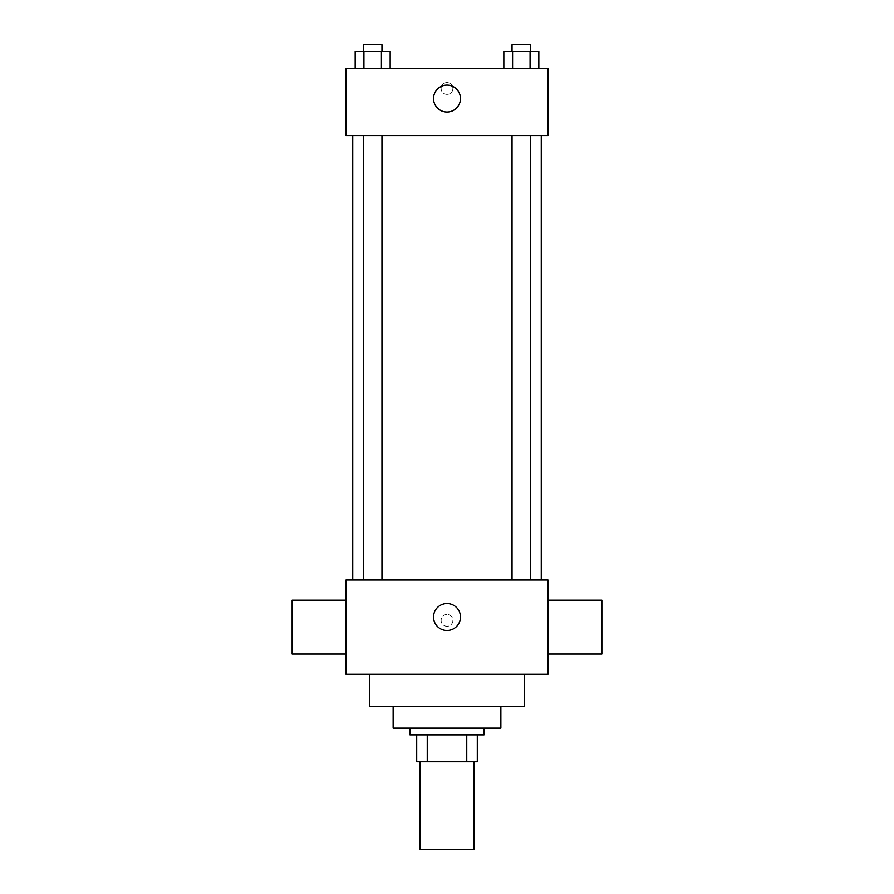 <?xml version="1.0" encoding="UTF-8"?>
<svg xmlns="http://www.w3.org/2000/svg" width="894" height="894" viewBox="0 0 894 894"><rect width="100%" height="100%" fill="white"/><g stroke="black" fill="none" stroke-linecap="round" stroke-linejoin="round"><path stroke-width="0.67" stroke-dasharray="4.47 3.35" d="M473.932 849.3L420.068 849.3M473.932 761.766L420.068 761.766L473.932 761.766M427.243 761.766L416.705 761.766L416.705 734.834L427.243 734.834L427.243 761.766L477.295 761.766M466.757 734.834L427.243 734.834L466.757 734.834L466.757 761.766M427.243 734.834L416.705 734.834M409.966 734.834L484.034 734.834M393.137 728.107L500.863 728.107M369.568 706.226L524.432 706.226M447 674.244L369.568 674.244L447 674.244M346 674.244L548 674.244L548 579.982L346 579.982L346 674.244M447 614.48A5.889 5.889 0 0 0 441.893 623.319A5.889 5.889 0 0 0 452.107 623.319A5.889 5.889 0 0 0 447 614.48A5.889 5.889 0 0 1 452.107 623.319A5.889 5.889 0 0 1 441.893 623.319A5.889 5.889 0 0 1 447 614.48M521.336 579.982L512.038 579.982L521.336 579.982M381.962 579.982L363.377 579.982L381.962 579.982L363.377 579.982L381.962 579.982L381.962 135.597L363.377 135.597L381.962 135.597M447 579.982L541.261 579.982L447 579.982M548 627.107L548 654.039L548 627.107M346 627.107L346 654.039L346 627.107M433.534 617.005A13.466 13.466 0 0 0 453.739 628.672A13.466 13.466 0 0 0 453.739 605.35A13.466 13.466 0 0 0 433.534 617.005M601.863 654.039L601.863 600.176M292.137 600.176L292.137 654.039M447 135.597L352.739 135.597L447 135.597M521.336 135.597L512.038 135.597L521.336 135.597M346 135.597L548 135.597L548 68.268L346 68.268L346 135.597M452.889 88.461A5.889 5.889 0 0 0 444.05 83.365A5.889 5.889 0 0 0 444.05 93.568A5.889 5.889 0 0 0 452.889 88.461A5.889 5.889 0 0 0 444.05 83.365A5.889 5.889 0 0 0 444.05 93.568A5.889 5.889 0 0 0 452.889 88.461M355.175 68.268L355.175 51.439L363.925 51.439L363.925 68.268L355.175 68.268L390.164 68.268L355.175 68.268L390.164 68.268L355.175 68.268L390.164 68.268L355.175 68.268L363.925 68.268L363.925 51.439L390.164 51.439L381.414 51.439L381.414 68.268L381.414 51.439L355.175 51.439L390.164 51.439L390.164 68.268M503.836 68.268L503.836 51.439L512.586 51.439L512.586 68.268L503.836 68.268L538.825 68.268L503.836 68.268L538.825 68.268L503.836 68.268L538.825 68.268L503.836 68.268L512.586 68.268L512.586 51.439L538.825 51.439L530.075 51.439L530.075 68.268L530.075 51.439L503.836 51.439L538.825 51.439L538.825 68.268M346 94.362L346 82.572L346.012 94.362M548 82.572L548 94.362L547.988 82.572M460.466 98.564A13.466 13.466 0 0 1 440.261 110.23A13.466 13.466 0 0 1 440.261 86.908A13.466 13.466 0 0 1 460.466 98.564M530.623 51.439L512.038 51.439L530.623 51.439L512.038 51.439L530.623 51.439L530.623 44.7L512.038 44.7L530.623 44.7L512.038 44.7L512.038 51.439M381.962 51.439L363.377 51.439L381.962 51.439L363.377 51.439L381.962 51.439L381.962 44.7L363.377 44.7L381.962 44.7L363.377 44.7L363.377 51.439M530.075 51.439L530.075 68.268M512.586 51.439L512.586 68.268M381.414 51.439L381.414 68.268M363.925 51.439L363.925 68.268M363.377 135.597L363.377 579.982M512.038 135.597L512.038 579.982M530.623 135.597L530.623 579.982"/><path stroke-width="1.34" d="M420.068 761.766L420.068 849.3L473.932 849.3L473.932 761.766M466.757 734.834L466.757 761.766L416.705 761.766L416.705 734.834M466.757 761.766L477.295 761.766L477.295 734.834L477.295 761.766M484.034 728.107L484.034 734.834L409.966 734.834L409.966 728.107M427.243 734.834L427.243 761.766M500.863 706.226L500.863 728.107L393.137 728.107L393.137 706.226M524.432 674.244L524.432 706.226L369.568 706.226L369.568 674.244M548 674.244L346 674.244L346 579.982L548 579.982L548 674.244M433.534 617.005A13.466 13.466 0 0 1 453.739 605.35A13.466 13.466 0 0 1 453.739 628.672A13.466 13.466 0 0 1 433.534 617.005M548 600.176L601.863 600.176L601.863 654.039L548 654.039M346 654.039L292.137 654.039L292.137 600.176L346 600.176M548 135.597L346 135.597L346 68.268L548 68.268L548 135.597M460.466 98.564A13.466 13.466 0 0 1 440.261 110.23A13.466 13.466 0 0 1 440.261 86.908A13.466 13.466 0 0 1 460.466 98.564M538.825 68.268L538.825 51.439L503.836 51.439L503.836 68.268M530.075 51.439L530.075 68.268M512.586 51.439L512.586 68.268M512.038 51.439L512.038 44.7L530.623 44.7L530.623 51.439M390.164 68.268L390.164 51.439L355.175 51.439L355.175 68.268M381.414 51.439L381.414 68.268M363.925 51.439L363.925 68.268M363.377 51.439L363.377 44.7L381.962 44.7L381.962 51.439M352.739 135.597L352.739 579.982M541.261 135.597L541.261 579.982M530.623 579.982L530.623 135.597M512.038 579.982L512.038 135.597M363.377 135.597L363.377 579.982M381.962 135.597L381.962 579.982"/></g></svg>

